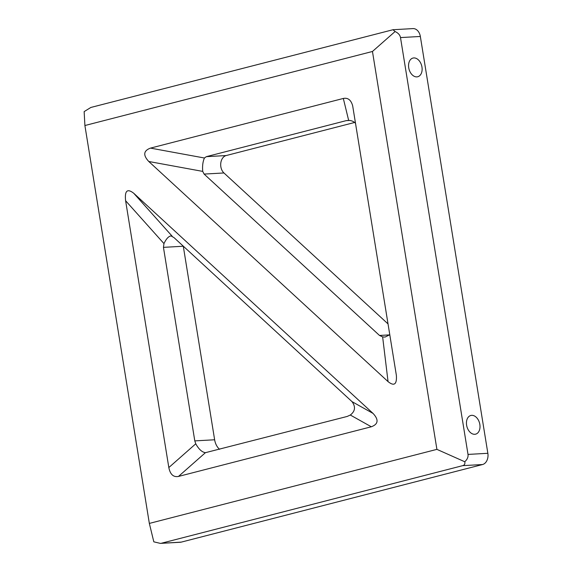 <?xml version="1.0" encoding="UTF-8"?>
<svg xmlns="http://www.w3.org/2000/svg" width="572" height="572" viewBox="0 0 572 572"><rect width="100%" height="100%" fill="white"/><g stroke="black" fill="none" stroke-linecap="round" stroke-linejoin="round"><path stroke-width="0.86" d="M474.76 434.291A9.645 6.557 -104.4 0 1 466.731 425.825A9.645 6.557 -104.4 0 1 470.827 415.479A9.645 6.557 -104.4 0 1 479.579 423.18A9.645 6.557 -104.4 0 1 475.632 434.155A9.645 6.557 -104.4 0 1 474.76 434.291M416.874 76.884A9.645 6.557 -104.4 0 1 408.844 68.418A9.645 6.557 -104.4 0 1 412.934 58.072A9.645 6.557 -104.4 0 1 421.693 65.773A9.645 6.557 -104.4 0 1 417.746 76.748A9.645 6.557 -104.4 0 1 416.874 76.884M420.341 36.465A9.645 7.007 -93.2 0 0 412.955 28.6L393.028 29.723L395.08 31.532C398.205 32.976 400.007 34.992 400.5 37.58L420.341 36.465L487.852 453.296L468.01 454.418C468.361 457.021 467.281 459.473 464.764 461.761C465.222 463.835 464.536 465.129 462.698 465.651L482.546 464.536A9.645 7.007 -93.2 0 0 487.852 453.296M181.288 542.113L160.367 543.386L180.294 542.263A9.645 7.007 -93.2 0 0 181.288 542.113L482.546 464.536M219.577 449.313A14.464 10.51 86.8 0 1 214.636 439.775L183.29 246.239A9.645 7.007 86.8 0 1 183.276 246.139M388.066 323.952L223.945 172.966A9.645 7.007 86.8 0 1 220.792 163.027A9.645 7.007 86.8 0 1 226.169 155.548L354.64 122.465M343.322 98.455L150.486 148.112C143.472 150.708 142.9 155.169 148.784 161.497L388.052 381.617C394.194 386.5 396.968 384.427 396.375 375.404L352.674 105.827C351.051 99.986 347.933 97.526 343.322 98.455L348.663 120.392L346.196 120.649L349.628 120.456M348.663 120.392C351.451 120.477 353.753 121.45 355.57 123.309M389.711 334.877L379.508 335.457L382.632 336.894L385.056 337.065L389.811 334.749M178.485 476.433L205.427 452.681L347.233 416.437L350.307 415.029L371.314 426.776C378.335 424.181 378.907 419.719 373.023 413.399L133.755 193.279C127.27 188.224 124.56 190.712 125.611 200.736L168.826 467.553C170.199 474.417 173.416 477.384 178.485 476.433L371.314 426.776M205.427 452.681C201.987 452.187 198.763 449.227 195.767 443.793L168.826 467.553M214.636 439.775L194.795 440.89L195.767 443.793M194.795 440.89L163.449 247.354L183.29 246.239M373.023 413.399L352.016 401.644L174.052 237.652L171.007 235.893C168.511 236.343 166.166 238.91 163.971 243.6L163.449 247.354M161.44 543.228L462.698 465.651M468.01 454.418L400.5 37.58M84.899 125.525L372.458 51.473L436.908 449.363L149.342 523.416L84.899 125.525L84.148 111.604L90.862 107.45L393.028 29.723M372.458 51.473L395.08 31.532M436.908 449.363L464.764 461.761M149.342 523.416L153.825 541.834L160.367 543.386M352.016 401.644C355.791 406.792 355.219 411.254 350.307 415.029M148.784 161.497L202.724 171.393C202.259 166.059 202.824 161.597 204.433 158.008L150.486 148.112M202.724 171.393L204.104 174.081L223.945 172.966M226.169 155.548L206.32 156.664L204.433 158.008M206.32 156.664L346.196 120.649M379.508 335.457L204.104 174.081M125.611 200.736L163.971 243.6M388.052 381.617L382.632 336.894M133.755 193.279L172.115 236.143"/></g></svg>
